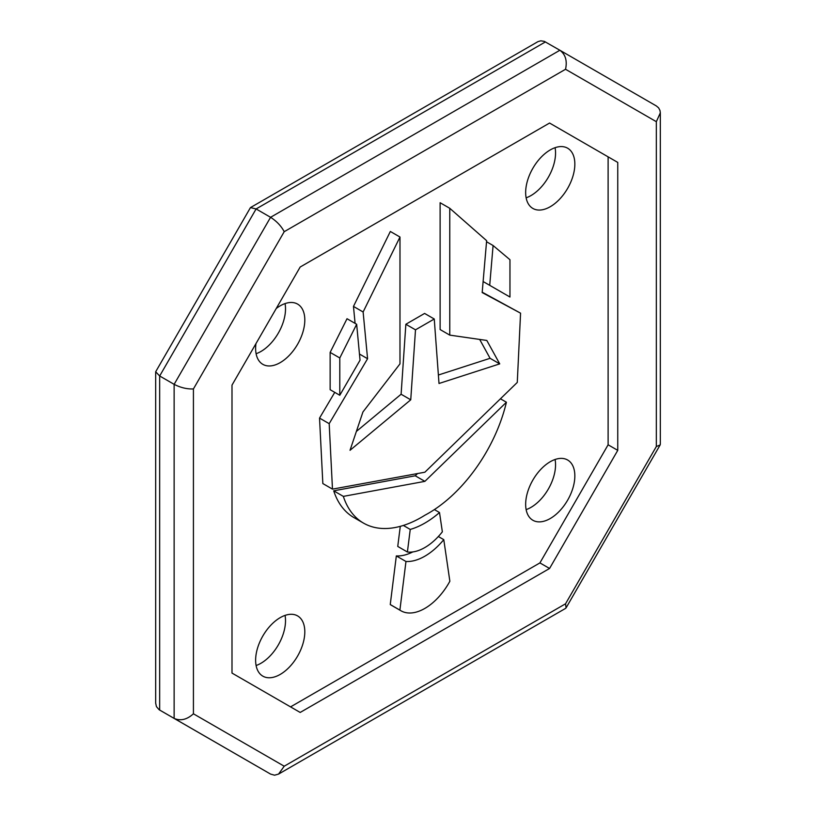 <?xml version="1.0" encoding="UTF-8"?>
<svg xmlns="http://www.w3.org/2000/svg" width="816" height="816" viewBox="0 0 816 816"><rect width="100%" height="100%" fill="white"/><g stroke="black" fill="none" stroke-linecap="round" stroke-linejoin="round"><path stroke-width="1.22" d="M256.051 765.714L159.671 710.063L270.575 774.088L174.134 718.417L174.134 384.336L174.134 718.417C180.56 721.171 186.997 719.63 193.423 713.796L193.423 388.946C186.997 389.191 180.56 387.651 174.134 384.336L159.671 375.982L256.112 208.947L270.575 217.301L174.134 384.336L270.575 217.301L559.888 50.255L270.575 217.301C276.665 221.207 281.204 226.001 284.213 231.693L565.539 69.268C567.375 60.782 565.498 54.448 559.888 50.255L544.323 41.371L540.845 40.82L537.989 41.616L250.461 207.59L256.112 208.947L545.425 41.912M256.112 765.745L159.14 709.736L156.437 706.636L155.672 703.137L155.672 371.77L250.461 207.59M155.672 371.77L159.671 375.982L159.671 710.063M565.539 69.268L656.329 121.686L660.328 112.863L659.981 110.466L658.624 107.875L656.329 105.937L559.888 50.255M555.074 147.696A34.782 20.084 -60 0 1 526.136 197.819M525.657 192.525A34.782 20.084 -60 0 1 540.835 157.519A34.782 20.084 -60 0 1 567.64 148.206A34.782 20.084 -60 0 1 567.64 188.363A34.782 20.084 -60 0 1 532.858 208.437A34.782 20.084 -60 0 1 525.657 192.525M285.039 615.397A34.782 20.084 -60 0 1 256.102 665.519M255.622 660.226A34.782 20.084 -60 0 1 270.81 625.229A34.782 20.084 -60 0 1 297.605 615.907A34.782 20.084 -60 0 1 297.605 656.064A34.782 20.084 -60 0 1 262.834 676.148A34.782 20.084 -60 0 1 255.622 660.226M555.074 459.5A34.782 20.084 -60 0 1 526.136 509.623M525.657 504.329A34.782 20.084 -60 0 1 540.835 469.322A34.782 20.084 -60 0 1 567.64 460.01A34.782 20.084 -60 0 1 567.64 500.167A34.782 20.084 -60 0 1 532.858 520.251A34.782 20.084 -60 0 1 525.657 504.329M285.039 303.593A34.782 20.084 -60 0 1 256.102 353.716M276.236 308.499A34.782 20.084 -60 0 1 297.605 304.103A34.782 20.084 -60 0 1 297.605 344.26A34.782 20.084 -60 0 1 262.834 364.344A34.782 20.084 -60 0 1 255.622 348.422A34.782 20.084 -60 0 1 255.949 343.638M500.443 398.8L506.41 402.237L424.881 481.358L415.232 475.789L417.547 473.545M415.232 475.789L333.703 490.814L343.342 496.383A115.637 66.759 120 0 0 363.508 523.107A115.637 66.759 120 0 0 424.881 515.233A115.637 66.759 120 0 0 506.41 402.237M333.703 490.814A115.637 66.759 120 0 0 353.858 517.538L363.508 523.107M424.881 481.358L343.342 496.383M656.329 121.686L656.329 446.546L565.539 603.799L284.213 766.214L278.562 774.088L274.564 775.2L270.575 774.088M656.329 446.546L660.134 444.965L660.328 444.23L660.328 112.863M565.539 603.799L566.08 607.869L565.539 608.41L278.562 774.088M549.566 568.477L300.186 712.45L231.999 673.078L231.999 385.121L300.186 267.016L549.566 123.043L617.753 162.415L617.753 450.361L549.566 568.477L539.917 562.907L290.547 706.88M617.753 162.415L608.114 156.845L608.114 444.791L539.917 562.907M608.114 444.791L617.753 450.361M339.793 395.27L360.04 360.193L356.663 324.278L339.793 357.969L339.793 395.27L330.143 389.701L330.143 352.4L339.793 357.969M356.663 324.278L347.024 318.719L330.143 352.4M407.398 552.004A47.807 27.601 120 0 0 442.354 531.818L439.508 512.54A84.701 48.899 -60 0 1 410.244 529.431L407.398 552.004L397.749 546.434L400.289 526.34M403.349 525.443L410.244 529.431M434.387 509.582L439.508 512.54M332.479 489.131L424.881 472.209L517.273 382.439L520.567 313.171L482.174 292.567L486.632 240.679L449.769 208.294L449.769 335.121L486.815 340.456L499.729 363.875L439.008 383.489L434.255 319.005L415.497 329.827L410.744 399.809L350.023 450.299L362.936 411.978L399.983 363.865L399.983 237.038L363.12 311.987L367.577 358.724L329.185 423.667L332.479 489.131L322.84 483.562L319.535 418.098L329.185 423.667M319.535 418.098L334.754 392.363M359.468 354.032L367.577 358.724M355.093 323.371L353.471 306.418L363.12 311.987M353.471 306.418L390.344 231.469L399.983 237.038M356.388 431.419L401.105 394.24L410.744 399.809M401.105 394.24L405.858 324.268L415.497 329.827M434.255 319.005L424.606 313.436L405.858 324.268M479.675 339.425L490.079 358.306L438.386 375.013M490.079 358.306L499.729 363.875M449.769 208.294L440.12 202.725L440.12 329.552L449.769 335.121M520.567 313.171L482.205 292.189M509.959 297.024L509.959 259.723L493.088 245.524L489.712 285.335L509.959 297.024M483.123 281.53L489.712 285.335M486.54 241.74L493.088 245.524M399.891 610.113L390.252 604.544A47.858 27.632 120 0 0 391.303 605.207L400.952 610.776A47.858 27.632 120 0 0 449.861 581.257L443.782 539.651A55.447 32.018 -60 0 1 405.97 561.49L399.891 610.113A47.858 27.632 120 0 0 400.952 610.776M390.252 604.544L396.331 555.92L405.97 561.49M438.345 536.52L443.782 539.651M396.331 555.92A55.447 32.018 120 0 0 412.804 551.932M284.213 766.214L193.423 713.796M193.423 388.946L284.213 231.693M566.08 607.869L660.134 444.965"/></g></svg>
